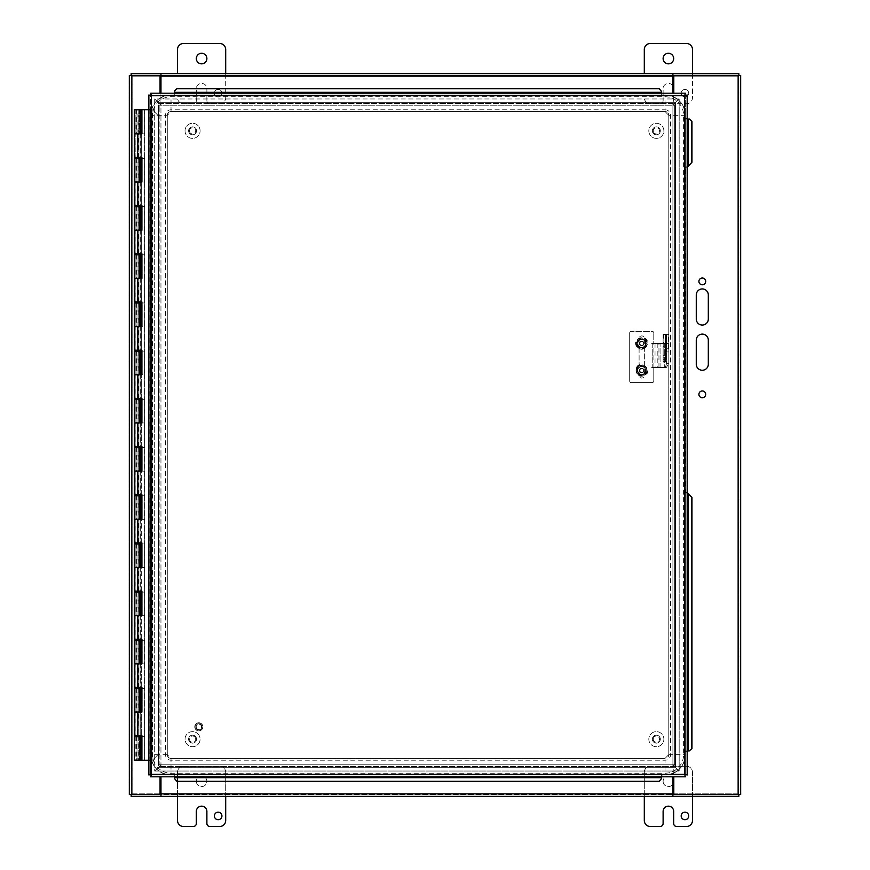 <?xml version="1.0" encoding="UTF-8"?>
<svg xmlns="http://www.w3.org/2000/svg" width="870" height="870" viewBox="0 0 870 870"><rect width="100%" height="100%" fill="white"/><g stroke="black" fill="none" stroke-linecap="round" stroke-linejoin="round"><path stroke-width="0.65" stroke-dasharray="4.35 3.26" d="M673.804 793.853L738.141 793.853L738.141 76.147L738.869 73.613L131.131 73.613L131.859 76.147L738.141 76.147L740.674 75.418L738.141 76.147L738.141 793.853L131.859 793.853L131.109 794.582L131.109 75.418L129.326 75.418L131.109 75.418L131.109 794.582L129.326 794.582L131.859 793.853L131.131 796.387L738.869 796.387L738.141 793.853L738.891 794.582L738.891 75.418L738.891 794.582L740.674 794.582L674.554 794.582A0.75 0.75 0 0 1 673.804 793.832L673.804 764.752L675.457 764.752L674.696 764.752L674.696 105.248L675.446 102.714L158.427 102.703L675.435 102.703L679.176 98.984L679.176 771.016L675.446 767.286L679.155 771.027L154.708 771.027L160.972 764.763L160.972 767.296L160.972 766.546L672.891 766.546L160.972 766.546L160.972 764.763L672.891 764.763L672.891 766.546L675.435 767.296L675.446 102.714L672.891 103.454L672.891 105.237L160.972 105.237L160.972 102.703L160.972 105.237L154.708 98.973L679.155 98.973L675.435 102.703L675.446 767.286L158.427 767.296L675.435 767.296L672.912 764.752L672.912 105.248L679.176 98.984L679.176 771.016L675.446 767.286L679.155 771.027L154.708 771.027L158.427 767.296L160.972 766.546L160.972 764.763L672.891 764.763L672.891 767.296L672.891 764.763L675.435 767.296L674.696 764.752L672.912 764.752L672.912 105.248L675.446 105.248L672.912 105.248L674.696 105.248L674.696 764.752L672.912 764.752L675.457 764.752L673.804 764.752L673.804 776.812M160.058 76.147L131.859 76.147L131.109 75.418L159.308 75.418A0.75 0.75 0 0 1 160.058 76.168L160.058 105.248L158.405 105.248L159.167 105.248L159.167 764.752L158.416 767.286L154.686 771.016L154.686 98.984L158.416 102.714L158.416 767.286L158.416 102.714L160.95 105.248L160.95 764.752L154.686 771.016L154.686 98.984L679.155 98.973L672.891 105.237L672.891 102.703L672.891 103.454L160.972 103.454L672.891 103.454L672.891 105.237L160.972 105.237L160.972 103.454L158.427 102.703L154.708 98.973L158.416 102.714L159.167 105.248L160.95 105.248L160.95 764.752L158.416 764.752L160.95 764.752L159.167 764.752L159.167 105.248L160.95 105.248L158.405 105.248L160.058 105.248L160.058 93.188M673.804 93.188L673.804 76.168A0.75 0.75 0 0 1 674.554 75.418L740.674 75.418L740.674 794.582L738.141 793.853L738.869 794.604L131.131 794.604L131.131 796.387M160.961 796.387L160.972 776.812M672.891 776.812L672.891 796.387L672.891 794.604L160.972 794.604M160.058 776.812L160.058 793.832A0.75 0.75 0 0 1 159.308 794.582L129.326 794.582L129.326 75.418L131.859 76.147L131.131 75.396L738.869 75.396L738.869 73.613M672.901 73.613L672.891 93.188M160.972 93.188L160.972 73.613L160.972 75.396L672.891 75.396M673.804 105.248L675.457 105.248L673.804 105.248M160.058 764.752L158.405 764.752L160.058 764.752M158.405 105.248L158.416 764.752L158.416 105.248M675.457 764.752L675.446 105.248L675.446 764.752M705.679 281.412A3.382 3.382 0 0 0 700.6 278.476A3.382 3.382 0 0 0 700.6 284.338A3.382 3.382 0 0 0 705.679 281.412M705.679 394.349A3.382 3.382 0 0 0 700.6 391.413A3.382 3.382 0 0 0 700.6 397.275A3.382 3.382 0 0 0 705.679 394.349M708.311 364.226L708.311 340.137A6.025 6.025 0 0 0 702.297 334.113A6.025 6.025 0 0 0 696.272 340.137L696.272 364.226A6.025 6.025 0 0 0 702.297 370.25A6.025 6.025 0 0 0 708.311 364.226M708.311 319.051L708.311 294.963A6.025 6.025 0 0 0 702.297 288.938A6.025 6.025 0 0 0 696.272 294.963L696.272 319.051A6.025 6.025 0 0 0 702.297 325.075A6.025 6.025 0 0 0 708.311 319.051M672.901 796.387L672.901 794.604M160.961 73.613L160.961 75.396M131.131 75.396L131.131 73.613M673.804 76.147L738.141 76.147L738.869 75.396M738.869 794.604L738.869 796.387M160.058 793.853L131.859 793.853L131.859 76.147L131.859 793.853L131.131 794.604M189.442 130.837A3.132 3.132 0 0 0 194.141 133.545A3.132 3.132 0 0 0 194.141 128.118A3.132 3.132 0 0 0 189.442 130.837M188.594 130.837A3.98 3.98 0 0 1 194.554 127.39A3.98 3.98 0 0 1 194.554 134.274A3.98 3.98 0 0 1 188.594 130.837A3.98 3.98 0 0 0 194.554 134.274A3.98 3.98 0 0 0 194.554 127.39A3.98 3.98 0 0 0 188.594 130.837M185.038 130.837A7.525 7.525 0 0 0 196.337 137.351A7.525 7.525 0 0 0 196.337 124.312A7.525 7.525 0 0 0 185.038 130.837A7.525 7.525 0 0 0 196.337 137.351A7.525 7.525 0 0 0 196.337 124.312A7.525 7.525 0 0 0 185.038 130.837M196.544 130.837A3.98 3.98 0 0 1 190.584 134.274A3.98 3.98 0 0 1 190.584 127.39A3.98 3.98 0 0 1 196.544 130.837A3.98 3.98 0 0 1 190.584 134.274A3.98 3.98 0 0 1 190.584 127.39A3.98 3.98 0 0 1 196.544 130.837M653.316 131.598A3.132 3.132 0 0 0 658.525 133.077A3.132 3.132 0 0 0 657.198 127.825A3.132 3.132 0 0 0 653.316 131.598M652.489 131.805A3.98 3.98 0 0 1 657.437 127.009A3.98 3.98 0 0 1 659.112 133.686A3.98 3.98 0 0 1 652.489 131.805A3.98 3.98 0 0 0 659.112 133.686A3.98 3.98 0 0 0 657.437 127.009A3.98 3.98 0 0 0 652.489 131.805M649.053 132.675A7.525 7.525 0 0 0 661.591 136.231A7.525 7.525 0 0 0 658.405 123.594A7.525 7.525 0 0 0 649.053 132.675A7.525 7.525 0 0 0 661.591 136.231A7.525 7.525 0 0 0 658.405 123.594A7.525 7.525 0 0 0 649.053 132.675M660.199 129.858A3.98 3.98 0 0 1 655.262 134.654A3.98 3.98 0 0 1 653.577 127.988A3.98 3.98 0 0 1 660.199 129.858A3.98 3.98 0 0 1 655.262 134.654A3.98 3.98 0 0 1 653.577 127.988A3.98 3.98 0 0 1 660.199 129.858M653.218 739.163A3.132 3.132 0 0 0 657.916 741.882A3.132 3.132 0 0 0 657.916 736.455A3.132 3.132 0 0 0 653.218 739.163M652.369 739.163A3.98 3.98 0 0 1 658.34 735.726A3.98 3.98 0 0 1 658.34 742.61A3.98 3.98 0 0 1 652.369 739.163A3.98 3.98 0 0 0 658.34 742.61A3.98 3.98 0 0 0 658.34 735.726A3.98 3.98 0 0 0 652.369 739.163M648.824 739.163A7.525 7.525 0 0 0 660.112 745.688A7.525 7.525 0 0 0 660.112 732.649A7.525 7.525 0 0 0 648.824 739.163A7.525 7.525 0 0 0 660.112 745.688A7.525 7.525 0 0 0 660.112 732.649A7.525 7.525 0 0 0 648.824 739.163M660.319 739.163A3.98 3.98 0 0 1 654.36 742.61A3.98 3.98 0 0 1 654.36 735.726A3.98 3.98 0 0 1 660.319 739.163A3.98 3.98 0 0 1 654.36 742.61A3.98 3.98 0 0 1 654.36 735.726A3.98 3.98 0 0 1 660.319 739.163M195.184 737.434A3.132 3.132 0 0 0 189.769 737.771A3.132 3.132 0 0 0 192.759 742.295A3.132 3.132 0 0 0 195.184 737.434M195.88 736.966A3.98 3.98 0 0 1 192.814 743.132A3.98 3.98 0 0 1 189.007 737.39A3.98 3.98 0 0 1 195.88 736.966A3.98 3.98 0 0 0 189.007 737.39A3.98 3.98 0 0 0 192.814 743.132A3.98 3.98 0 0 0 195.88 736.966M198.849 735.009A7.525 7.525 0 0 0 185.832 735.813A7.525 7.525 0 0 0 193.031 746.678A7.525 7.525 0 0 0 198.849 735.009A7.525 7.525 0 0 0 185.832 735.813A7.525 7.525 0 0 0 193.031 746.678A7.525 7.525 0 0 0 198.849 735.009M189.258 741.36A3.98 3.98 0 0 1 192.324 735.193A3.98 3.98 0 0 1 196.131 740.936A3.98 3.98 0 0 1 189.258 741.36A3.98 3.98 0 0 1 192.324 735.193A3.98 3.98 0 0 1 196.131 740.936A3.98 3.98 0 0 1 189.258 741.36M214.39 93.177A3.774 3.774 0 0 1 220.045 89.915A3.774 3.774 0 0 1 220.045 96.439A3.774 3.774 0 0 1 214.39 93.177A3.774 3.774 0 0 0 220.045 96.439A3.774 3.774 0 0 0 220.045 89.915A3.774 3.774 0 0 0 214.39 93.177M196.326 100.724A3.012 3.012 0 0 1 193.314 103.726A3.012 3.012 0 0 0 196.326 100.724L196.326 88.675L196.326 100.724M183.537 103.726L193.314 103.726L183.537 103.726A6.025 6.025 0 0 1 177.513 97.712A6.025 6.025 0 0 0 183.537 103.726M225.7 73.613L225.7 97.712A6.025 6.025 0 0 1 219.675 103.726L209.898 103.726A3.012 3.012 0 0 1 206.886 100.724A3.012 3.012 0 0 0 209.898 103.726L219.675 103.726A6.025 6.025 0 0 0 225.7 97.712L225.7 49.525A6.025 6.025 0 0 0 219.675 43.5L183.537 43.5A6.025 6.025 0 0 0 177.513 49.525L177.513 73.613M206.886 100.724L206.886 88.675A5.274 5.274 0 0 0 201.601 83.4A5.274 5.274 0 0 0 196.326 88.675A5.274 5.274 0 0 1 201.601 83.4A5.274 5.274 0 0 1 206.886 88.675L206.886 100.724M196.326 58.562A5.274 5.274 0 0 0 204.243 63.129A5.274 5.274 0 0 0 204.243 53.983A5.274 5.274 0 0 0 196.326 58.562M681.177 93.177A3.774 3.774 0 0 1 686.832 89.915A3.774 3.774 0 0 1 686.832 96.439A3.774 3.774 0 0 1 681.177 93.177A3.774 3.774 0 0 0 686.832 96.439A3.774 3.774 0 0 0 686.832 89.915A3.774 3.774 0 0 0 681.177 93.177M663.114 100.724A3.012 3.012 0 0 1 660.102 103.726A3.012 3.012 0 0 0 663.114 100.724L663.114 88.675L663.114 100.724M650.325 103.726L660.102 103.726L650.325 103.726A6.025 6.025 0 0 1 644.3 97.712A6.025 6.025 0 0 0 650.325 103.726M692.487 73.613L692.487 97.712A6.025 6.025 0 0 1 686.463 103.726L676.686 103.726A3.012 3.012 0 0 1 673.674 100.724A3.012 3.012 0 0 0 676.686 103.726L686.463 103.726A6.025 6.025 0 0 0 692.487 97.712L692.487 49.525A6.025 6.025 0 0 0 686.463 43.5L650.325 43.5A6.025 6.025 0 0 0 644.3 49.525L644.3 73.613M673.674 100.724L673.674 88.675A5.274 5.274 0 0 0 668.399 83.4A5.274 5.274 0 0 0 663.114 88.675A5.274 5.274 0 0 1 668.399 83.4A5.274 5.274 0 0 1 673.674 88.675L673.674 100.724M663.114 58.562A5.274 5.274 0 0 0 671.031 63.129A5.274 5.274 0 0 0 671.031 53.983A5.274 5.274 0 0 0 663.114 58.562M214.39 815.951A3.774 3.774 0 0 0 220.045 819.214A3.774 3.774 0 0 0 220.045 812.678A3.774 3.774 0 0 0 214.39 815.951M193.314 826.5A3.012 3.012 0 0 0 196.326 823.488L196.326 811.438A5.274 5.274 0 0 1 201.601 806.164A5.274 5.274 0 0 1 206.886 811.438L206.886 823.488A3.012 3.012 0 0 0 209.898 826.5L219.675 826.5A6.025 6.025 0 0 0 225.7 820.475L225.7 772.288A6.025 6.025 0 0 0 219.675 766.274L183.537 766.274A6.025 6.025 0 0 0 177.513 772.288L177.513 820.475A6.025 6.025 0 0 0 183.537 826.5L193.314 826.5M196.326 781.325A5.274 5.274 0 0 0 204.243 785.893A5.274 5.274 0 0 0 204.243 776.758A5.274 5.274 0 0 0 196.326 781.325A5.274 5.274 0 0 1 204.243 776.758A5.274 5.274 0 0 1 204.243 785.893A5.274 5.274 0 0 1 196.326 781.325M177.513 796.387L177.513 772.288A6.025 6.025 0 0 1 183.537 766.274L219.675 766.274A6.025 6.025 0 0 1 225.7 772.288L225.7 796.387M681.177 815.951A3.774 3.774 0 0 0 686.832 819.214A3.774 3.774 0 0 0 686.832 812.678A3.774 3.774 0 0 0 681.177 815.951M660.102 826.5A3.012 3.012 0 0 0 663.114 823.488L663.114 811.438A5.274 5.274 0 0 1 668.399 806.164A5.274 5.274 0 0 1 673.674 811.438L673.674 823.488A3.012 3.012 0 0 0 676.686 826.5L686.463 826.5A6.025 6.025 0 0 0 692.487 820.475L692.487 772.288A6.025 6.025 0 0 0 686.463 766.274L650.325 766.274A6.025 6.025 0 0 0 644.3 772.288L644.3 820.475A6.025 6.025 0 0 0 650.325 826.5L660.102 826.5M663.114 781.325A5.274 5.274 0 0 0 671.031 785.893A5.274 5.274 0 0 0 671.031 776.758A5.274 5.274 0 0 0 663.114 781.325A5.274 5.274 0 0 1 671.031 776.758A5.274 5.274 0 0 1 671.031 785.893A5.274 5.274 0 0 1 663.114 781.325M644.3 796.387L644.3 772.288A6.025 6.025 0 0 1 650.325 766.274L686.463 766.274A6.025 6.025 0 0 1 692.487 772.288L692.487 796.387M148.868 760.25L141.788 760.25L152.391 760.25L158.416 754.225L152.391 760.25L134.317 760.25M144.779 760.25L144.779 109.75L144.692 760.25M138.025 109.75L140.342 109.75L138.025 109.75L138.025 133.849L138.841 133.849L135.829 133.849L141.669 133.849L141.669 157.459M150.456 760.25L150.456 109.75L144.692 109.75M139.526 109.75L139.526 133.849L139.526 109.75M134.317 206.603L144.55 206.603L144.55 182.026L134.317 182.026L140.342 182.026L135.829 182.026L139.526 182.026L139.526 158.416L135.829 158.416L140.342 158.416L139.526 158.416L139.526 182.026L141.669 182.026L141.669 205.646M134.317 254.79L144.55 254.79L144.55 230.213L134.317 230.213L140.342 230.213L135.829 230.213L139.526 230.213L139.526 206.603L135.829 206.603L140.342 206.603L139.526 206.603L139.526 230.213L141.669 230.213L141.669 253.822M134.317 302.978L144.55 302.978L144.55 278.4L134.317 278.4L140.342 278.4L135.829 278.4L139.526 278.4L139.526 254.79L135.829 254.79L140.342 254.79L139.526 254.79L139.526 278.4L141.669 278.4L141.669 302.01M134.317 351.154L144.55 351.154L144.55 326.587L134.317 326.587L140.342 326.587L135.829 326.587L139.526 326.587L139.526 302.978L135.829 302.978L140.342 302.978L139.526 302.978L139.526 326.587L141.669 326.587L141.669 350.197M134.317 399.341L144.55 399.341L144.55 374.774L134.317 374.774L140.342 374.774L135.829 374.774L139.526 374.774L139.526 351.154L135.829 351.154L140.342 351.154L139.526 351.154L139.526 374.774L141.669 374.774L141.669 398.384M134.317 447.528L144.55 447.528L144.55 422.95L134.317 422.95L140.342 422.95L135.829 422.95L139.526 422.95L139.526 399.341L135.829 399.341L140.342 399.341L139.526 399.341L139.526 422.95L141.669 422.95L141.669 446.56M134.317 495.715L144.55 495.715L144.55 471.138L134.317 471.138L140.342 471.138L135.829 471.138L139.526 471.138L139.526 447.528L135.829 447.528L140.342 447.528L139.526 447.528L139.526 471.138L141.669 471.138L141.669 494.747M134.317 543.902L144.55 543.902L144.55 519.325L134.317 519.325L140.342 519.325L135.829 519.325L139.526 519.325L139.526 495.715L135.829 495.715L140.342 495.715L139.526 495.715L139.526 519.325L141.669 519.325L141.669 542.934M134.317 592.078L144.55 592.078L144.55 567.512L134.317 567.512L140.342 567.512L135.829 567.512L139.526 567.512L139.526 543.902L135.829 543.902L140.342 543.902L139.526 543.902L139.526 567.512L141.669 567.512L141.669 591.121M134.317 640.266L144.55 640.266L144.55 615.688L134.317 615.688L140.342 615.688L135.829 615.688L139.526 615.688L139.526 592.078L135.829 592.078L140.342 592.078L139.526 592.078L139.526 615.688L141.669 615.688L141.669 639.298M134.317 688.453L144.55 688.453L144.55 663.875L134.317 663.875L140.342 663.875L135.829 663.875L139.526 663.875L139.526 640.266L135.829 640.266L140.342 640.266L139.526 640.266L139.526 663.875L141.669 663.875L141.669 687.485M134.317 736.64L144.55 736.64L144.55 712.062L134.317 712.062L140.342 712.062L135.829 712.062L139.526 712.062L139.526 688.453L135.829 688.453L140.342 688.453L139.526 688.453L139.526 712.062L141.669 712.062L141.669 735.672M140.342 736.64L139.526 736.64L139.526 760.25L140.342 760.25L139.776 760.25L139.776 736.64L140.342 736.64M134.317 158.416L144.55 158.416L144.518 182.026L141.669 182.026L141.669 206.603L144.55 206.603L144.518 230.213L141.669 230.213L141.669 254.79L144.55 254.79L144.518 278.4L141.669 278.4L141.669 302.978L144.55 302.978L144.518 326.587L141.669 326.587L141.669 351.154L144.55 351.154L144.518 374.774L141.669 374.774L141.669 399.341L144.55 399.341L144.518 422.95L141.669 422.95L141.669 447.528L144.55 447.528L144.518 471.138L141.669 471.138L141.669 495.715L144.55 495.715L144.518 519.325L141.669 519.325L141.669 543.902L144.55 543.902L144.518 567.512L141.669 567.512L141.669 592.078L144.55 592.078L144.518 615.688L141.669 615.688L141.669 640.266L144.55 640.266L144.518 663.875L141.669 663.875L141.669 688.453L144.55 688.453L144.518 712.062L141.669 712.062L141.669 736.64L144.55 736.64L144.518 760.25M144.55 158.416L144.55 133.849L141.669 133.849L141.669 158.416L144.55 158.416M134.317 109.75L144.605 109.75L144.605 760.25M158.416 115.775L152.391 109.75L158.416 115.775L158.416 754.225L158.416 115.775M136.981 760.25L136.981 736.64L139.526 736.64L139.526 760.25L135.829 760.25L139.776 760.25M144.518 109.75L144.518 133.849L138.025 133.849M139.776 712.062L139.776 688.453M139.776 663.875L139.776 640.266M139.776 615.688L139.776 592.078M139.776 567.512L139.776 543.902M139.776 519.325L139.776 495.715M139.776 471.138L139.776 447.528M139.776 422.95L139.776 399.341M139.776 374.774L139.776 351.154M139.776 326.587L139.776 302.978M139.776 278.4L139.776 254.79M139.776 230.213L139.776 206.603M139.776 182.026L139.776 158.416M139.776 133.849L139.776 109.75M138.025 688.453L138.025 712.062M138.025 640.266L138.025 663.875M138.025 592.078L138.025 615.688M138.025 543.902L138.025 567.512M138.025 495.715L138.025 519.325M138.025 447.528L138.025 471.138M138.025 399.341L138.025 422.95M138.025 351.154L138.025 374.774M138.025 302.978L138.025 326.587M138.025 254.79L138.025 278.4M138.025 206.603L138.025 230.213M138.025 158.416L138.025 182.026M136.981 736.64L139.776 736.64M138.025 736.64L138.025 760.25M141.919 157.459L135.829 157.459L140.342 157.459L140.342 133.849L135.829 133.849L141.919 133.849M140.037 133.849L140.037 157.459L140.037 133.849M141.919 205.646L135.829 205.646L140.342 205.646L140.342 182.026L135.829 182.026L141.919 182.026M140.037 182.026L140.037 205.646L140.037 182.026M140.342 157.459L134.317 157.459M141.919 253.822L135.829 253.822L140.342 253.822L140.342 230.213L135.829 230.213L141.919 230.213M140.037 230.213L140.037 253.822L140.037 230.213M140.342 205.646L134.317 205.646M141.919 302.01L135.829 302.01L140.342 302.01L140.342 278.4L135.829 278.4L141.919 278.4M140.037 278.4L140.037 302.01L140.037 278.4M140.342 253.822L134.317 253.822M141.919 350.197L135.829 350.197L140.342 350.197L140.342 326.587L135.829 326.587L141.919 326.587M140.037 326.587L140.037 350.197L140.037 326.587M140.342 302.01L134.317 302.01M141.919 398.384L135.829 398.384L140.342 398.384L140.342 374.774L135.829 374.774L141.919 374.774M140.037 374.774L140.037 398.384L140.037 374.774M140.342 350.197L134.317 350.197M141.919 446.56L135.829 446.56L140.342 446.56L140.342 422.95L135.829 422.95L141.919 422.95M140.037 422.95L140.037 446.56L140.037 422.95M140.342 398.384L134.317 398.384M141.919 494.747L135.829 494.747L140.342 494.747L140.342 471.138L135.829 471.138L141.919 471.138M140.037 471.138L140.037 494.747L140.037 471.138M140.342 446.56L134.317 446.56M141.919 542.934L135.829 542.934L140.342 542.934L140.342 519.325L135.829 519.325L141.919 519.325M140.037 519.325L140.037 542.934L140.037 519.325M140.342 494.747L134.317 494.747M141.919 591.121L135.829 591.121L140.342 591.121L140.342 567.512L135.829 567.512L141.919 567.512M140.037 567.512L140.037 591.121L140.037 567.512M140.342 542.934L134.317 542.934M141.919 639.298L135.829 639.298L140.342 639.298L140.342 615.688L135.829 615.688L141.919 615.688M140.037 615.688L140.037 639.298L140.037 615.688M140.342 591.121L134.317 591.121M141.919 687.485L135.829 687.485L140.342 687.485L140.342 663.875L135.829 663.875L141.919 663.875M140.037 663.875L140.037 687.485L140.037 663.875M140.342 639.298L134.317 639.298M140.19 712.062L140.19 735.672L140.342 712.062L135.829 712.062L141.919 712.062M140.037 712.062L140.037 735.672L140.037 712.062M140.342 687.485L134.317 687.485M150.456 109.75L152.087 109.75L150.651 109.75L150.651 760.25L150.651 109.75L148.868 109.75M140.342 735.672L134.317 735.672M140.19 663.875L140.19 687.485M140.19 615.688L140.19 639.298M140.19 567.512L140.19 591.121M140.19 519.325L140.19 542.934M140.19 471.138L140.19 494.747M140.19 422.95L140.19 446.56M140.19 374.774L140.19 398.384M140.19 326.587L140.19 350.197M140.19 278.4L140.19 302.01M140.19 230.213L140.19 253.822M140.19 182.026L140.19 205.646M140.19 133.849L140.19 157.459M137.46 712.062L137.46 735.672L135.829 735.672L138.841 735.672L138.33 712.062M138.33 735.672L140.19 735.672M138.33 687.485L138.33 663.875M138.33 639.298L138.33 615.688M138.33 591.121L138.33 567.512M138.33 542.934L138.33 519.325M138.33 494.747L138.33 471.138M138.33 446.56L138.33 422.95M138.33 398.384L138.33 374.774M138.33 350.197L138.33 326.587M138.33 302.01L138.33 278.4M138.33 253.822L138.33 230.213M138.33 205.646L138.33 182.026M138.33 157.459L138.33 133.849M137.46 663.875L137.46 687.485M137.46 615.688L137.46 639.298M137.46 567.512L137.46 591.121M137.46 519.325L137.46 542.934M137.46 471.138L137.46 494.747M137.46 422.95L137.46 446.56M137.46 374.774L137.46 398.384M137.46 326.587L137.46 350.197M137.46 278.4L137.46 302.01M137.46 230.213L137.46 253.822M137.46 182.026L137.46 205.646M137.46 133.849L137.46 157.459M141.919 735.672L137.46 735.672M152.087 109.75L152.087 760.25L152.087 109.75M136.101 758.803L138.776 758.803L136.101 758.803M136.101 109.75L138.776 109.75L136.101 109.75M687.246 492.518L685.625 492.518L688.366 493.845L688.366 750.919L689.595 750.919M689.595 119.081L688.366 119.081L688.366 165.931L685.625 167.268L685.625 492.518M687.246 167.268L685.625 167.268M688.061 750.919L685.397 750.919L685.397 751.669L687.18 751.669L687.18 775.007L174.75 775.029L174.75 779.226M174.75 90.774L174.75 94.971L662.037 94.971L662.037 93.188L662.037 94.971L685.375 94.971L150.662 94.971L150.662 776.812L174.75 776.812L174.75 775.029L174 775.029L174 776.812L174 775.029L150.662 775.029L685.375 775.029L685.397 94.993L687.18 94.993L687.18 118.331L685.397 118.331L685.397 750.919L687.18 750.919L687.18 119.081L685.397 119.081L688.061 119.081M661.287 92.307L174.75 92.307M174 93.188L174 94.971L148.868 94.993L148.868 760.619L150.651 760.619L150.651 109.381L148.868 109.381L150.651 109.381L150.662 93.188L174 93.188L174 94.971L174.75 94.971L174.75 93.188L661.287 93.188L661.287 94.971L661.287 90.774M174.75 777.693L661.287 777.693M661.287 779.226L661.287 775.029L661.287 776.812L662.037 776.812L662.037 775.029L662.037 776.812L685.375 776.812L685.397 751.669L687.18 751.669M174.75 776.812L661.287 776.812M687.18 118.331L685.397 118.331L685.375 93.188L662.037 93.188M148.868 760.619L150.651 760.619L150.651 775.007L148.868 775.007L148.868 760.619M196.196 726.841A2.632 2.632 0 0 0 200.143 729.125A2.632 2.632 0 0 0 200.143 724.558A2.632 2.632 0 0 0 196.196 726.841M195.815 726.841A3.012 3.012 0 0 1 200.339 724.231A3.012 3.012 0 0 1 200.339 729.451A3.012 3.012 0 0 1 195.815 726.841A3.012 3.012 0 0 0 200.339 729.451A3.012 3.012 0 0 0 200.339 724.231A3.012 3.012 0 0 0 195.815 726.841M194.771 726.841A4.056 4.056 0 0 0 200.861 730.354A4.056 4.056 0 0 0 200.861 723.329A4.056 4.056 0 0 0 194.771 726.841A4.056 4.056 0 0 0 200.861 730.354A4.056 4.056 0 0 0 200.861 723.329A4.056 4.056 0 0 0 194.771 726.841M668.203 334.406L668.812 334.406L668.812 363.573L666.55 363.573L666.55 334.406L663.136 334.406L665.398 334.406L665.398 362.04L665.398 347.946L667.072 347.946L668.203 350.055L666.246 350.055L666.55 351.915L668.812 351.915L668.203 350.055L668.203 334.406L665.398 334.406L665.398 359.375L665.398 347.946L663.136 347.946L663.136 334.406L663.136 338.8L665.398 338.8M663.136 338.8L663.136 359.375L663.136 347.946L665.398 347.946L663.136 347.946L663.136 362.04L663.136 347.946L667.072 347.946M666.246 334.406L666.246 350.055L665.115 347.946M665.3 367.531L666.55 363.573L666.55 343.433L668.812 343.433L664.299 343.433L666.55 343.433L666.55 334.406L668.812 334.406L668.812 363.573L666.311 367.531L651.641 367.531L653.772 367.531L653.772 381.071A1.512 1.512 0 0 1 652.261 382.582L631.196 382.582A1.512 1.512 0 0 1 629.684 381.071L629.684 332.895L629.684 381.071A1.512 1.512 0 0 0 631.196 382.582L652.261 382.582A1.512 1.512 0 0 0 653.772 381.071L653.772 367.531L651.641 367.531L666.311 367.531M664.299 343.433L652.772 343.433L664.299 343.433L664.299 367.531L664.299 343.433M651.641 343.433L653.772 343.433L653.772 332.895L653.772 343.433L651.641 343.433M652.261 331.383A1.512 1.512 0 0 1 653.772 332.895A1.512 1.512 0 0 0 652.261 331.383L631.196 331.383L652.261 331.383M629.684 332.895A1.512 1.512 0 0 1 631.196 331.383A1.512 1.512 0 0 0 629.684 332.895M644.355 338.528L644.355 375.438L644.355 338.528A2.621 2.621 0 0 0 641.723 335.907A2.621 2.621 0 0 0 639.102 338.528A2.621 2.621 0 0 1 641.723 335.907A2.621 2.621 0 0 1 644.355 338.528M639.102 375.438L639.102 338.528L639.102 375.438A2.621 2.621 0 0 0 641.723 378.058A2.621 2.621 0 0 0 644.355 375.438A2.621 2.621 0 0 1 641.723 378.058A2.621 2.621 0 0 1 639.102 375.438M663.136 357.2L665.398 357.2M663.136 362.04L665.398 362.04L663.136 362.04M639.885 343.933A1.914 1.914 0 0 0 643.082 344.77A1.914 1.914 0 0 0 642.212 341.573A1.914 1.914 0 0 0 639.885 343.933M639.515 344.031A2.284 2.284 0 0 1 642.299 341.214A2.284 2.284 0 0 1 643.354 345.031A2.284 2.284 0 0 1 639.515 344.031A2.284 2.284 0 0 0 643.354 345.031A2.284 2.284 0 0 0 642.299 341.214A2.284 2.284 0 0 0 639.515 344.031M637.808 344.498A4.056 4.056 0 0 0 644.616 346.282A4.056 4.056 0 0 0 642.745 339.496A4.056 4.056 0 0 0 637.808 344.498A4.056 4.056 0 0 0 644.616 346.282A4.056 4.056 0 0 0 642.745 339.496A4.056 4.056 0 0 0 637.808 344.498M643.343 371.544A1.914 1.914 0 0 0 641.799 368.619A1.914 1.914 0 0 0 640.037 371.425A1.914 1.914 0 0 0 643.343 371.544M643.659 371.751A2.284 2.284 0 0 1 639.7 371.599A2.284 2.284 0 0 1 641.81 368.238A2.284 2.284 0 0 1 643.659 371.751A2.284 2.284 0 0 0 641.81 368.238A2.284 2.284 0 0 0 639.7 371.599A2.284 2.284 0 0 0 643.659 371.751M645.159 372.686A4.056 4.056 0 0 0 641.875 366.477A4.056 4.056 0 0 0 638.134 372.425A4.056 4.056 0 0 0 645.159 372.686A4.056 4.056 0 0 0 641.875 366.477A4.056 4.056 0 0 0 638.134 372.425A4.056 4.056 0 0 0 645.159 372.686M642.669 345.053A1.881 1.881 0 0 0 643.354 342.486A1.881 1.881 0 0 0 640.788 341.801A1.881 1.881 0 0 0 640.102 344.368A1.881 1.881 0 0 0 642.669 345.053M642.865 345.401A2.284 2.284 0 0 1 639.439 343.422A2.284 2.284 0 0 1 642.865 341.442A2.284 2.284 0 0 1 642.865 345.401M640.788 341.801A1.881 1.881 0 0 1 643.604 343.422A1.881 1.881 0 0 1 640.788 345.053A1.881 1.881 0 0 1 640.788 341.801M646.247 343.422A4.513 4.513 0 0 1 639.472 347.337A4.513 4.513 0 0 1 639.472 339.517A4.513 4.513 0 0 1 646.247 343.422L646.247 340.822L641.723 338.212L637.21 340.822L637.21 346.032L641.723 348.642L646.247 346.032L646.247 340.822L641.723 338.212L637.21 340.822L637.21 346.032L641.723 348.642L646.247 346.032L646.247 343.422M640.581 341.442A2.284 2.284 0 0 0 640.581 345.401A2.284 2.284 0 0 0 644.018 343.422A2.284 2.284 0 0 0 640.581 341.442M640.788 372.153A1.881 1.881 0 0 0 643.354 371.468A1.881 1.881 0 0 0 642.669 368.902A1.881 1.881 0 0 0 640.102 369.587A1.881 1.881 0 0 0 640.788 372.153M640.581 372.512A2.284 2.284 0 0 1 640.581 368.554A2.284 2.284 0 0 1 644.018 370.533A2.284 2.284 0 0 1 640.581 372.512M642.669 368.902A1.881 1.881 0 0 1 642.669 372.153A1.881 1.881 0 0 1 639.841 370.533A1.881 1.881 0 0 1 642.669 368.902M643.985 374.437A4.513 4.513 0 0 1 637.21 370.533A4.513 4.513 0 0 1 643.985 366.618A4.513 4.513 0 0 1 643.985 374.437L646.247 373.132L646.247 367.923L641.723 365.313L637.21 367.923L637.21 373.132L641.723 375.742L646.247 373.132L646.247 367.923L641.723 365.313L637.21 367.923L637.21 373.132L641.723 375.742L643.985 374.437M642.865 368.554A2.284 2.284 0 0 0 639.439 370.533A2.284 2.284 0 0 0 642.865 372.512A2.284 2.284 0 0 0 642.865 368.554M160.972 766.546L672.891 766.546M674.696 764.752L674.696 105.248M131.859 75.418L131.859 794.582M738.141 794.582L738.141 75.418M672.891 102.703L160.972 102.703L672.891 102.703M160.972 767.296L672.891 767.296L160.972 767.296M160.972 793.853L672.891 793.853L160.972 793.853M672.891 76.147L160.972 76.147L672.891 76.147M136.633 351.154L136.633 374.774M136.633 399.341L136.633 422.95M136.633 447.528L136.633 471.138M136.633 495.715L136.633 519.325M136.633 543.902L136.633 567.512M136.633 592.078L136.633 615.688M136.633 640.266L136.633 663.875M136.633 688.453L136.633 712.062M136.633 302.978L136.633 326.587M136.633 254.79L136.633 278.4M136.633 206.603L136.633 230.213M136.633 158.416L136.633 182.026M136.633 109.75L136.633 133.849M136.981 712.062L136.981 688.453M136.981 663.875L136.981 640.266M136.981 615.688L136.981 592.078M136.981 567.512L136.981 543.902M136.981 519.325L136.981 495.715M136.981 471.138L136.981 447.528M136.981 422.95L136.981 399.341M136.981 374.774L136.981 351.154M136.981 326.587L136.981 302.978M136.981 278.4L136.981 254.79M136.981 230.213L136.981 206.603M136.981 182.026L136.981 158.416M136.981 133.849L136.981 109.75M136.633 736.64L136.633 760.25M149.857 109.75L149.857 760.25M684.636 95.722L684.636 774.278L151.402 774.278L151.402 95.722L684.636 95.722M194.967 726.841A3.871 3.871 0 0 0 200.763 730.191A3.871 3.871 0 0 0 200.763 723.492A3.871 3.871 0 0 0 194.967 726.841A3.871 3.871 0 0 0 200.763 730.191A3.871 3.871 0 0 0 200.763 723.492A3.871 3.871 0 0 0 194.967 726.841M663.745 334.406L663.745 347.946M665.702 347.946L665.702 334.406M652.772 343.433L652.772 367.531L652.772 343.433M653.892 367.531L653.892 343.433M655.023 343.433L655.023 367.531M657.829 343.433L657.829 367.531M658.949 367.531L658.949 343.433M660.08 367.531L660.08 343.433L660.08 367.531M663.136 359.179L665.398 359.179M663.136 359.016L665.398 359.016L663.136 359.027M663.136 355.297L665.398 355.297M663.136 361.278L665.398 361.278M637.993 344.455A3.871 3.871 0 0 0 644.474 346.14A3.871 3.871 0 0 0 642.702 339.681A3.871 3.871 0 0 0 637.993 344.455A3.871 3.871 0 0 0 644.474 346.14A3.871 3.871 0 0 0 642.702 339.681A3.871 3.871 0 0 0 637.993 344.455M644.996 372.588A3.871 3.871 0 0 0 641.864 366.661A3.871 3.871 0 0 0 638.308 372.338A3.871 3.871 0 0 0 644.996 372.588A3.871 3.871 0 0 0 641.864 366.661A3.871 3.871 0 0 0 638.308 372.338A3.871 3.871 0 0 0 644.996 372.588M637.134 346.075A5.296 5.296 0 0 1 641.723 338.125A5.296 5.296 0 0 1 646.312 346.075A5.296 5.296 0 0 1 637.134 346.075M636.818 346.26A5.666 5.666 0 0 1 641.723 337.767A5.666 5.666 0 0 1 646.627 346.26A5.666 5.666 0 0 1 636.818 346.26M637.134 367.879A5.296 5.296 0 0 1 646.312 367.879A5.296 5.296 0 0 1 641.723 375.829A5.296 5.296 0 0 1 637.134 367.879M636.818 367.695A5.666 5.666 0 0 1 646.627 367.695A5.666 5.666 0 0 1 641.723 376.188A5.666 5.666 0 0 1 636.818 367.695M665.05 109.761A5.557 5.557 0 0 1 670.607 115.319L670.607 754.649A5.557 5.557 0 0 1 665.05 760.206L171.02 760.206A5.557 5.557 0 0 1 165.463 754.649L165.463 115.319A5.557 5.557 0 0 1 171.02 109.761L665.05 109.761L665.05 111.567A3.752 3.752 0 0 1 668.802 115.319L685.408 115.319L683.592 115.319L683.592 754.649A18.542 18.542 0 0 1 665.05 773.191L171.02 773.191A18.542 18.542 0 0 1 152.478 754.649L152.478 115.319A18.542 18.542 0 0 1 171.02 96.777L665.05 96.777A18.542 18.542 0 0 1 683.592 115.319M670.607 115.319L668.78 115.319L668.802 754.649A3.752 3.752 0 0 1 665.05 758.401L171.02 758.401A3.752 3.752 0 0 1 167.268 754.649L167.268 115.319A3.752 3.752 0 0 1 171.02 111.567L665.05 111.567A3.73 3.73 0 0 1 668.78 115.319L668.78 754.649L683.592 754.649M171.02 109.761L171.02 111.588L665.05 111.588L665.05 96.777M165.463 115.319L167.29 115.319A3.73 3.73 0 0 1 171.02 111.588L171.02 94.96L665.05 94.96A20.358 20.358 0 0 1 685.408 115.319L685.408 754.649A20.358 20.358 0 0 1 665.05 775.018L665.05 773.191M165.463 754.649L167.29 754.649L167.29 115.319L150.662 115.319A20.347 20.347 0 0 1 171.02 94.971L665.05 94.971A20.347 20.347 0 0 1 685.397 115.319L685.408 754.649A20.347 20.347 0 0 1 665.05 774.996L171.02 775.018L171.02 773.191M171.02 760.206L171.02 758.39A3.73 3.73 0 0 1 167.29 754.649L150.662 754.649L150.662 115.319A20.358 20.358 0 0 1 171.02 94.96L171.02 96.777M665.05 760.206L665.05 758.39L171.02 758.39L171.02 775.018A20.358 20.358 0 0 1 150.662 754.649L150.673 115.319L152.478 115.319M670.607 754.649L668.78 754.649A3.73 3.73 0 0 1 665.05 758.39L665.05 775.018L171.02 774.996A20.347 20.347 0 0 1 150.673 754.649L152.478 754.649M668.78 754.649L665.05 758.39L171.02 758.39L167.29 754.649L167.29 115.319L171.02 111.588L665.05 111.588L668.78 115.319L668.78 754.649M135.829 688.453L135.829 735.672M138.841 688.453L138.841 735.672M135.829 640.266L135.829 687.485M138.841 640.266L138.841 687.485M135.829 592.078L135.829 639.298M138.841 592.078L138.841 639.298M135.829 543.902L135.829 591.121M138.841 543.902L138.841 591.121M135.829 495.715L135.829 542.934M138.841 495.715L138.841 542.934M135.829 447.528L135.829 494.747M138.841 447.528L138.841 494.747M135.829 399.341L135.829 446.56M138.841 399.341L138.841 446.56M135.829 351.154L135.829 398.384M138.841 351.154L138.841 398.384M135.829 302.978L135.829 350.197M138.841 302.978L138.841 350.197M135.829 254.79L135.829 302.01M138.841 254.79L138.841 302.01M135.829 206.603L135.829 253.822M138.841 206.603L138.841 253.822M135.829 158.416L135.829 205.646M138.841 158.416L138.841 205.646M135.829 736.64L135.829 760.25M138.841 736.64L138.841 760.25M135.829 109.75L135.829 157.459M138.841 109.75L138.841 157.459M135.883 736.64L135.883 758.803L137.329 760.25L138.776 758.803L138.776 736.64M138.776 735.672L138.776 688.453M138.776 687.485L138.776 640.266M138.776 639.298L138.776 592.078M138.776 591.121L138.776 543.902M138.776 542.934L138.776 495.715M138.776 494.747L138.776 447.528M138.776 446.56L138.776 399.341M138.776 398.384L138.776 351.154M138.776 350.197L138.776 302.978M138.776 302.01L138.776 254.79M138.776 253.822L138.776 206.603M138.776 205.646L138.776 158.416M138.776 157.459L138.776 109.75M135.883 735.672L135.883 688.453M135.883 687.485L135.883 640.266M135.883 639.298L135.883 592.078M135.883 591.121L135.883 543.902M135.883 542.934L135.883 495.715M135.883 494.747L135.883 447.528M135.883 446.56L135.883 399.341M135.883 398.384L135.883 351.154M135.883 350.197L135.883 302.978M135.883 302.01L135.883 254.79M135.883 253.822L135.883 206.603M135.883 205.646L135.883 158.416M135.883 157.459L135.883 109.75M663.136 359.375L665.398 359.375M636.514 346.434C631.468 337.908 647.65 333.384 647.748 343.302C645.246 350.066 641.505 351.121 636.514 346.434M636.514 367.521C639.852 359.625 653.163 368.978 645.616 375.133C638.754 377.863 635.72 375.329 636.514 367.521M665.05 94.96C677.415 96.157 684.201 102.954 685.408 115.319L685.408 754.649C684.201 767.025 677.415 773.811 665.05 775.018L171.02 775.018C158.655 773.811 151.869 767.025 150.662 754.649L150.662 115.319C151.869 102.954 158.655 96.168 171.02 94.96L665.05 94.96"/><path stroke-width="1.3" d="M673.804 776.812L673.804 793.832A0.75 0.75 0 0 0 674.554 794.582L740.674 794.582L740.674 75.418L674.554 75.418A0.75 0.75 0 0 0 673.804 76.168L673.804 93.188M160.972 776.812L160.972 796.387L160.961 794.604L131.131 794.604L131.131 796.387L672.891 796.387L672.891 776.812M160.058 93.188L160.058 76.168A0.75 0.75 0 0 0 159.308 75.418L129.326 75.418L129.326 794.582L159.308 794.582A0.75 0.75 0 0 0 160.058 793.832L160.058 776.812M672.891 93.188L672.891 73.613L672.901 75.396L738.869 75.396L738.869 73.613L160.972 73.613L160.972 93.188M708.311 294.963L708.311 319.051A6.025 6.025 0 0 1 702.297 325.075A6.025 6.025 0 0 1 696.272 319.051L696.272 294.963A6.025 6.025 0 0 1 702.297 288.938A6.025 6.025 0 0 1 708.311 294.963M708.311 340.137L708.311 364.226A6.025 6.025 0 0 1 702.297 370.25A6.025 6.025 0 0 1 696.272 364.226L696.272 340.137A6.025 6.025 0 0 1 702.297 334.113A6.025 6.025 0 0 1 708.311 340.137M705.679 394.349A3.382 3.382 0 0 1 700.6 397.275A3.382 3.382 0 0 1 700.6 391.413A3.382 3.382 0 0 1 705.679 394.349M705.679 281.412A3.382 3.382 0 0 1 700.6 284.338A3.382 3.382 0 0 1 700.6 278.476A3.382 3.382 0 0 1 705.679 281.412M672.891 794.604L672.901 796.387L738.869 796.387L738.869 794.604L672.901 794.604M160.972 75.396L160.961 73.613L131.131 73.613L131.131 75.396L160.961 75.396M131.859 76.147L131.131 75.396M738.141 76.147L738.869 75.396M738.141 793.853L738.869 794.604M131.859 793.853L131.131 794.604M177.513 73.613L177.513 49.525A6.025 6.025 0 0 1 183.537 43.5L219.675 43.5A6.025 6.025 0 0 1 225.7 49.525L225.7 73.613M196.326 58.562A5.274 5.274 0 0 1 204.243 53.983A5.274 5.274 0 0 1 204.243 63.129A5.274 5.274 0 0 1 196.326 58.562M644.3 73.613L644.3 49.525A6.025 6.025 0 0 1 650.325 43.5L686.463 43.5A6.025 6.025 0 0 1 692.487 49.525L692.487 73.613M663.114 58.562A5.274 5.274 0 0 1 671.031 53.983A5.274 5.274 0 0 1 671.031 63.129A5.274 5.274 0 0 1 663.114 58.562M214.39 815.951A3.774 3.774 0 0 1 220.045 812.678A3.774 3.774 0 0 1 220.045 819.214A3.774 3.774 0 0 1 214.39 815.951M225.7 796.387L225.7 820.475A6.025 6.025 0 0 1 219.675 826.5L209.898 826.5A3.012 3.012 0 0 1 206.886 823.488L206.886 811.438A5.274 5.274 0 0 0 201.601 806.164A5.274 5.274 0 0 0 196.326 811.438L196.326 823.488A3.012 3.012 0 0 1 193.314 826.5L183.537 826.5A6.025 6.025 0 0 1 177.513 820.475L177.513 796.387M681.177 815.951A3.774 3.774 0 0 1 686.832 812.678A3.774 3.774 0 0 1 686.832 819.214A3.774 3.774 0 0 1 681.177 815.951M692.487 796.387L692.487 820.475A6.025 6.025 0 0 1 686.463 826.5L676.686 826.5A3.012 3.012 0 0 1 673.674 823.488L673.674 811.438A5.274 5.274 0 0 0 668.399 806.164A5.274 5.274 0 0 0 663.114 811.438L663.114 823.488A3.012 3.012 0 0 1 660.102 826.5L650.325 826.5A6.025 6.025 0 0 1 644.3 820.475L644.3 796.387M140.342 109.75L141.919 109.75L141.919 133.849L134.317 133.849L140.342 133.849L140.342 109.75L134.317 109.75L134.317 157.459L141.919 157.459L141.919 182.026L134.317 182.026L140.342 182.026L140.342 158.416L134.317 158.416L134.317 205.646L141.919 205.646L141.919 230.213L134.317 230.213L140.342 230.213L140.342 206.603L134.317 206.603L134.317 253.822L141.919 253.822L141.919 278.4L134.317 278.4L140.342 278.4L140.342 254.79L134.317 254.79L134.317 302.01L141.919 302.01L141.919 326.587L134.317 326.587L140.342 326.587L140.342 302.978L134.317 302.978L134.317 350.197L141.919 350.197L141.919 374.774L134.317 374.774L140.342 374.774L140.342 351.154L134.317 351.154L134.317 398.384L141.919 398.384L141.919 422.95L134.317 422.95L140.342 422.95L140.342 399.341L134.317 399.341L134.317 446.56L141.919 446.56L141.919 471.138L134.317 471.138L140.342 471.138L140.342 447.528L134.317 447.528L134.317 494.747L141.919 494.747L141.919 519.325L134.317 519.325L140.342 519.325L140.342 495.715L134.317 495.715L134.317 542.934L141.919 542.934L141.919 567.512L134.317 567.512L140.342 567.512L140.342 543.902L134.317 543.902L134.317 591.121L141.919 591.121L141.919 615.688L134.317 615.688L140.342 615.688L140.342 592.078L134.317 592.078L134.317 639.298L141.919 639.298L141.919 663.875L134.317 663.875L140.342 663.875L140.342 640.266L134.317 640.266L134.317 687.485L141.919 687.485L141.919 712.062L134.317 712.062L140.342 712.062L140.342 688.453L134.317 688.453L134.317 735.672L141.919 735.672L141.919 760.25L148.868 760.25M141.669 157.459L141.669 158.416L140.342 158.416M141.669 205.646L141.669 206.603L140.342 206.603M141.669 253.822L141.669 254.79L140.342 254.79M141.669 302.01L141.669 302.978L140.342 302.978M141.669 350.197L141.669 351.154L140.342 351.154M141.669 398.384L141.669 399.341L140.342 399.341M141.669 446.56L141.669 447.528L140.342 447.528M141.669 494.747L141.669 495.715L140.342 495.715M141.669 542.934L141.669 543.902L140.342 543.902M141.669 591.121L141.669 592.078L140.342 592.078M141.669 639.298L141.669 640.266L140.342 640.266M141.669 687.485L141.669 688.453L140.342 688.453M141.669 735.672L141.669 736.64L134.317 736.64L134.317 760.25L141.788 760.25L141.788 735.672M141.788 133.849L141.788 109.75M141.788 182.026L141.788 157.459M141.788 230.213L141.788 205.646M141.788 278.4L141.788 253.822M141.788 326.587L141.788 302.01M141.788 374.774L141.788 350.197M141.788 422.95L141.788 398.384M141.788 471.138L141.788 446.56M141.788 519.325L141.788 494.747M141.788 567.512L141.788 542.934M141.788 615.688L141.788 591.121M141.788 663.875L141.788 639.298M141.788 712.062L141.788 687.485M148.868 109.75L141.919 109.75M688.366 493.845L691.965 497.499L687.246 492.518L687.246 167.268L691.965 162.277L688.366 165.931M691.965 748.504L689.279 750.919L691.965 748.504L691.965 497.499M689.595 119.081L691.965 121.495L689.595 119.081M174.75 90.774L177.165 88.403L174.75 90.774M658.873 88.403L661.287 91.089L658.873 88.403L177.165 88.403M177.165 781.597L174.75 778.911L177.165 781.597L658.873 781.597L661.287 778.911L658.873 781.597M689.279 750.919L687.18 750.919L687.18 751.669M689.279 119.081L687.18 119.081L687.18 118.331M174.75 91.089L174.75 93.188L174 93.188M661.287 91.089L661.287 93.188L662.037 93.188M658.873 88.707L177.165 88.707M174.75 778.911L174.75 776.812M177.165 781.293L658.873 781.293M661.287 778.911L661.287 776.812M691.965 162.277L691.965 121.495M691.661 162.277L691.661 121.495M691.661 748.504L691.661 497.499M685.375 776.812L684.636 774.278L684.636 95.722L151.402 95.722L151.402 774.278L684.636 774.278L685.375 776.812L150.662 776.812L151.402 774.278L148.868 775.007L148.868 94.993L151.402 95.722L150.662 93.188L685.375 93.188L684.636 95.722L687.18 94.993L687.18 775.007L684.636 774.278L687.18 775.007M685.375 93.188L684.636 95.722L687.18 94.993M148.868 94.993L151.402 95.722L150.662 93.188M150.662 776.812L151.402 774.278L148.868 775.007M738.141 75.418L738.141 794.582M131.859 794.582L131.859 75.418M673.804 793.853L160.058 793.853M160.058 76.147L673.804 76.147M137.601 133.849L137.601 157.459M137.601 182.026L137.601 205.646M137.601 230.213L137.601 253.822M137.601 278.4L137.601 302.01M137.601 326.587L137.601 350.197M137.601 374.774L137.601 398.384M137.601 422.95L137.601 446.56M137.601 471.138L137.601 494.747M137.601 519.325L137.601 542.934M137.601 567.512L137.601 591.121M137.601 615.688L137.601 639.298M137.601 663.875L137.601 687.485M137.601 712.062L137.601 735.672M661.287 777.693L174.75 777.693M688.061 119.081L688.061 165.931M688.061 493.845L688.061 750.919M174.75 92.307L661.287 92.307M140.342 736.64L140.342 760.25M138.776 736.64L138.776 735.672M138.776 688.453L138.776 687.485M138.776 640.266L138.776 639.298M138.776 592.078L138.776 591.121M138.776 543.902L138.776 542.934M138.776 495.715L138.776 494.747M138.776 447.528L138.776 446.56M138.776 399.341L138.776 398.384M138.776 351.154L138.776 350.197M138.776 302.978L138.776 302.01M138.776 254.79L138.776 253.822M138.776 206.603L138.776 205.646M138.776 158.416L138.776 157.459M135.883 736.64L135.883 735.672M135.883 688.453L135.883 687.485M135.883 640.266L135.883 639.298M135.883 592.078L135.883 591.121M135.883 543.902L135.883 542.934M135.883 495.715L135.883 494.747M135.883 447.528L135.883 446.56M135.883 399.341L135.883 398.384M135.883 351.154L135.883 350.197M135.883 302.978L135.883 302.01M135.883 254.79L135.883 253.822M135.883 206.603L135.883 205.646M135.883 158.416L135.883 157.459"/></g></svg>
